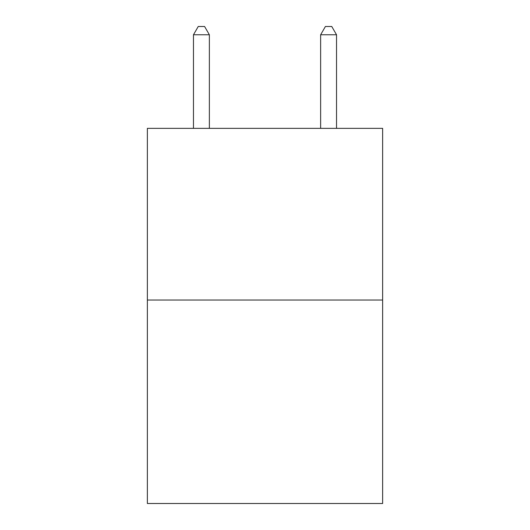 <?xml version="1.0" encoding="UTF-8"?>
<svg xmlns="http://www.w3.org/2000/svg" width="530" height="530" viewBox="0 0 530 530"><rect width="100%" height="100%" fill="white"/><g stroke="black" fill="none" stroke-linecap="round" stroke-linejoin="round"><path stroke-width="0.79" d="M382.627 300.033L382.627 128.359L147.373 128.359L147.373 503.5L382.627 503.5L382.627 300.033L147.373 300.033M209.363 128.359L209.363 34.768L193.47 34.768L193.47 128.359M193.47 34.768L198.24 26.5L204.593 26.5L209.363 34.768M336.53 128.359L336.53 34.768L320.637 34.768L320.637 128.359M320.637 34.768L325.407 26.5L331.76 26.5L336.53 34.768"/></g></svg>

